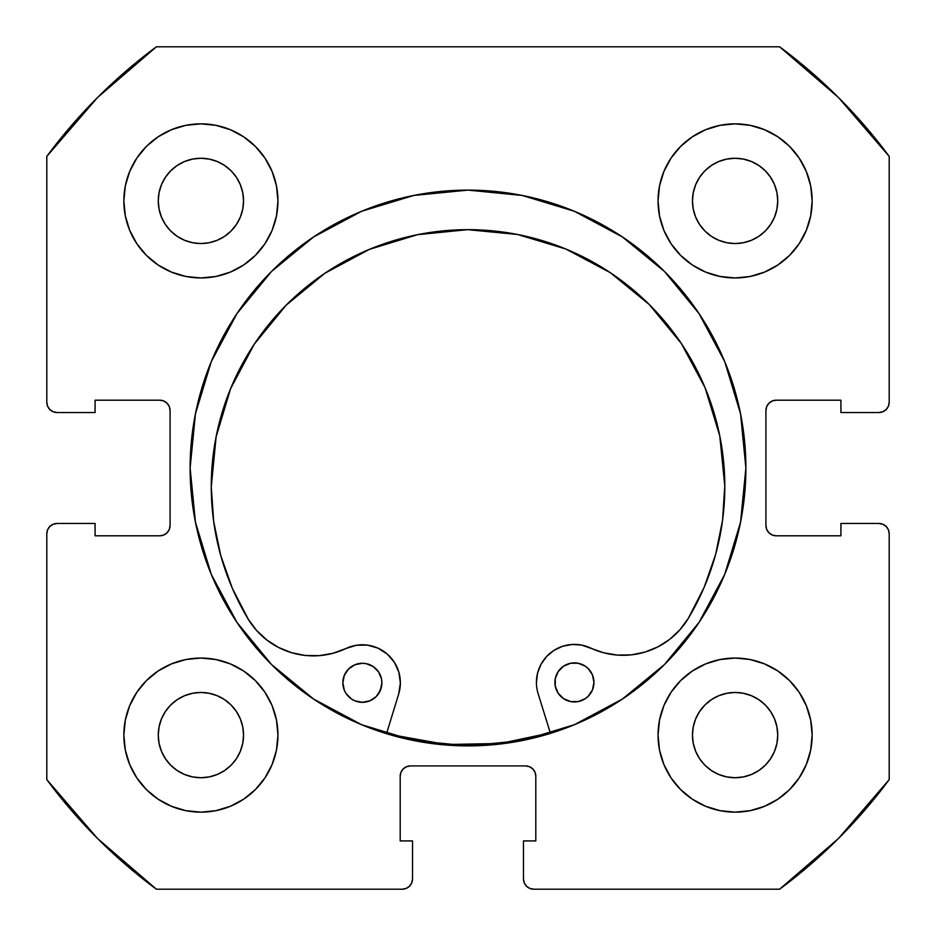 <?xml version="1.0" encoding="UTF-8"?>
<svg xmlns="http://www.w3.org/2000/svg" width="936" height="936" viewBox="0 0 936 936"><rect width="100%" height="100%" fill="white"/><g stroke="black" fill="none" stroke-linecap="round" stroke-linejoin="round"><path stroke-width="1.4" d="M745.887 468A277.887 277.887 0 0 1 468 745.887A277.887 277.887 0 0 1 190.113 468L195.448 522.218L211.267 574.341L236.948 622.381L271.498 664.501L313.618 699.052L361.659 724.733L413.782 740.552L468 745.887L522.218 740.552L574.341 724.733L622.381 699.052L664.501 664.501L699.052 622.381L724.733 574.341L740.552 522.218L745.887 468L740.552 413.782L724.733 361.659L699.052 313.618L664.501 271.498L622.381 236.948L574.341 211.267L522.218 195.448L468 190.113L413.782 195.448L361.659 211.267L313.618 236.948L271.498 271.498L236.948 313.618L211.267 361.659L195.448 413.782L190.113 468A277.887 277.887 0 0 1 468 190.113A277.887 277.887 0 0 1 745.887 468A277.887 277.887 0 0 0 724.792 361.787M724.675 361.518A277.887 277.887 0 0 0 699.145 313.747M698.97 313.478A277.887 277.887 0 0 0 664.595 271.592M664.408 271.405A277.887 277.887 0 0 0 622.522 237.03M622.253 236.855A277.887 277.887 0 0 0 574.482 211.325M574.213 211.208A277.887 277.887 0 0 0 361.787 211.208M361.518 211.325A277.887 277.887 0 0 0 313.747 236.855M313.478 237.03A277.887 277.887 0 0 0 271.592 271.405M271.405 271.592A277.887 277.887 0 0 0 237.03 313.478M236.855 313.747A277.887 277.887 0 0 0 211.325 361.518M658.055 735.099A77.044 77.044 0 0 1 735.099 658.055A77.044 77.044 0 0 1 812.155 735.099A77.044 77.044 0 0 1 735.099 812.155A77.044 77.044 0 0 1 658.055 735.099L659.529 750.134L663.917 764.583L671.042 777.91L680.624 789.586L692.301 799.168L705.615 806.282L720.077 810.67L735.099 812.155L750.134 810.67L764.583 806.282L777.91 799.168L789.586 789.586L799.168 777.91L806.282 764.583L810.67 750.134L812.155 735.099L810.67 720.077L806.282 705.615L799.168 692.301L789.586 680.624L777.91 671.042L764.583 663.917L750.134 659.529L735.099 658.055L720.077 659.529L705.615 663.917L692.301 671.042L680.624 680.624L671.042 692.301L663.917 705.615L659.529 720.077L658.055 735.099L658.71 745.161M277.945 735.099A77.044 77.044 0 0 1 200.901 812.155A77.044 77.044 0 0 1 123.844 735.099L125.33 750.134L129.718 764.583L136.832 777.91L146.414 789.586L158.09 799.168L171.417 806.282L185.866 810.67L200.901 812.155L215.923 810.67L230.385 806.282L243.699 799.168L255.376 789.586L264.958 777.91L272.084 764.583L276.471 750.134L277.945 735.099L276.471 720.077L272.084 705.615L264.958 692.301L255.376 680.624L243.699 671.042L230.385 663.917L215.923 659.529L200.901 658.055L185.866 659.529L171.417 663.917L158.09 671.042L146.414 680.624L136.832 692.301L129.718 705.615L125.33 720.077L123.844 735.099A77.044 77.044 0 0 1 200.901 658.055A77.044 77.044 0 0 1 277.945 735.099M812.155 200.901A77.044 77.044 0 0 1 735.099 277.945A77.044 77.044 0 0 1 658.055 200.901L659.529 215.923L663.917 230.385L671.042 243.699L680.624 255.376L692.301 264.958L705.615 272.084L720.077 276.471L735.099 277.945L750.134 276.471L764.583 272.084L777.91 264.958L789.586 255.376L799.168 243.699L806.282 230.385L810.67 215.923L812.155 200.901L810.67 185.866L806.282 171.417L799.168 158.09L789.586 146.414L777.91 136.832L764.583 129.718L750.134 125.33L735.099 123.844L720.077 125.33L705.615 129.718L692.301 136.832L680.624 146.414L671.042 158.09L663.917 171.417L659.529 185.866L658.055 200.901A77.044 77.044 0 0 1 735.099 123.844A77.044 77.044 0 0 1 812.155 200.901L810.67 215.923M277.945 200.901A77.044 77.044 0 0 1 200.901 277.945A77.044 77.044 0 0 1 123.844 200.901L125.33 215.923L129.718 230.385L136.832 243.699L146.414 255.376L158.09 264.958L171.417 272.084L185.866 276.471L200.901 277.945L215.923 276.471L230.385 272.084L243.699 264.958L255.376 255.376L264.958 243.699L272.084 230.385L276.471 215.923L277.945 200.901L276.471 185.866L272.084 171.417L264.958 158.09L255.376 146.414L243.699 136.832L230.385 129.718L215.923 125.33L200.901 123.844L185.866 125.33L171.417 129.718L158.09 136.832L146.414 146.414L136.832 158.09L129.718 171.417L125.33 185.866L123.844 200.901A77.044 77.044 0 0 1 200.901 123.844A77.044 77.044 0 0 1 277.945 200.901L277.29 190.839M242.716 209.219L243.535 200.901A42.635 42.635 0 0 1 200.901 243.535A42.635 42.635 0 0 1 158.266 200.901A42.635 42.635 0 0 1 200.901 158.266A42.635 42.635 0 0 1 243.535 200.901L242.716 209.219L240.283 217.21L236.352 224.581L231.04 231.04L224.581 236.352L217.21 240.283L209.219 242.716L200.901 243.535L192.582 242.716L184.579 240.283L177.208 236.352L170.75 231.04L165.45 224.581L161.507 217.21L159.085 209.219L158.266 200.901L159.085 192.582L161.507 184.579L165.45 177.208L170.75 170.75L177.208 165.45L184.579 161.507L192.582 159.085L200.901 158.266L209.219 159.085L217.21 161.507L224.581 165.45L231.04 170.75L236.352 177.208L240.283 184.579L242.716 192.582L243.535 200.901L242.716 192.582L240.283 184.579L236.352 177.208L231.04 170.75L224.581 165.45L217.21 161.507M776.915 209.219L777.734 200.901A42.635 42.635 0 0 1 735.099 243.535A42.635 42.635 0 0 1 692.464 200.901A42.635 42.635 0 0 1 735.099 158.266A42.635 42.635 0 0 1 777.734 200.901L776.915 209.219L774.493 217.21L770.55 224.581L765.25 231.04L758.792 236.352L751.421 240.283L743.418 242.716L735.099 243.535L726.781 242.716L718.789 240.283L711.418 236.352L704.96 231.04L699.648 224.581L695.717 217.21L693.283 209.219L692.464 200.901L693.283 192.582L695.717 184.579L699.648 177.208L704.96 170.75L711.418 165.45L718.789 161.507L726.781 159.085L735.099 158.266L743.418 159.085L751.421 161.507L758.792 165.45L765.25 170.75L770.55 177.208L774.493 184.579L776.915 192.582L777.734 200.901L776.915 192.582L774.493 184.579L770.55 177.208L765.25 170.75L758.792 165.45L751.421 161.507M242.716 743.418L243.535 735.099A42.635 42.635 0 0 1 200.901 777.734A42.635 42.635 0 0 1 158.266 735.099A42.635 42.635 0 0 1 200.901 692.464A42.635 42.635 0 0 1 243.535 735.099L242.716 743.418L240.283 751.421L236.352 758.792L231.04 765.25L224.581 770.55L217.21 774.493L209.219 776.915L200.901 777.734L192.582 776.915L184.579 774.493L177.208 770.55L170.75 765.25L165.45 758.792L161.507 751.421L159.085 743.418L158.266 735.099L159.085 726.781L161.507 718.789L165.45 711.418L170.75 704.96L177.208 699.648L184.579 695.717L192.582 693.283L200.901 692.464L209.219 693.283L217.21 695.717L224.581 699.648L231.04 704.96L236.352 711.418L240.283 718.789L242.716 726.781L243.535 735.099L242.716 726.781L240.283 718.789L236.352 711.418L231.04 704.96L224.581 699.648L217.21 695.717M776.915 743.418L777.734 735.099A42.635 42.635 0 0 1 735.099 777.734A42.635 42.635 0 0 1 692.464 735.099A42.635 42.635 0 0 1 735.099 692.464A42.635 42.635 0 0 1 777.734 735.099L776.915 743.418L774.493 751.421L770.55 758.792L765.25 765.25L758.792 770.55L751.421 774.493L743.418 776.915L735.099 777.734L726.781 776.915L718.789 774.493L711.418 770.55L704.96 765.25L699.648 758.792L695.717 751.421L693.283 743.418L692.464 735.099L693.283 726.781L695.717 718.789L699.648 711.418L704.96 704.96L711.418 699.648L718.789 695.717L726.781 693.283L735.099 692.464L743.418 693.283L751.421 695.717L758.792 699.648L765.25 704.96L770.55 711.418L774.493 718.789L776.915 726.781L777.734 735.099L776.915 726.781L774.493 718.789L770.55 711.418L765.25 704.96L758.792 699.648L751.421 695.717M49.807 409.512L53.141 411.746L57.073 412.53A10.273 10.273 0 0 1 46.8 402.246L46.8 156.394A523.926 523.926 0 0 1 156.394 46.8L779.606 46.8L838.48 97.519L889.2 156.394L889.2 402.246L888.416 406.189L886.193 409.512L882.859 411.746L878.927 412.53L840.914 412.53L840.914 400.198L776.19 400.198L772.258 400.982L768.936 403.205L766.701 406.54L765.917 410.471L765.917 525.529L766.701 529.46L768.936 532.795L772.258 535.018L776.19 535.801L840.914 535.801L840.914 523.47L878.927 523.47L882.859 524.254L886.193 526.488L888.416 529.811L889.2 533.754L889.2 779.606L838.48 838.48L779.606 889.2L533.754 889.2L529.811 888.416L526.488 886.193L524.254 882.859L523.47 878.927L523.47 840.914L535.801 840.914L535.801 776.19L535.018 772.258L532.795 768.936L529.46 766.701L525.529 765.917L410.471 765.917L406.54 766.701L403.205 768.936L400.982 772.258L400.198 776.19L400.198 840.914L412.53 840.914L412.53 878.927L411.746 882.859L409.512 886.193L406.189 888.416L402.246 889.2L156.394 889.2L97.519 838.48L46.8 779.606L46.8 533.754L47.584 529.811L49.807 526.488L53.141 524.254L57.073 523.47L95.086 523.47L95.086 535.801L159.81 535.801L163.741 535.018L167.064 532.795L169.299 529.46L170.083 525.529L170.083 410.471L169.299 406.54L167.064 403.205L163.741 400.982L159.81 400.198L95.086 400.198L95.086 412.53L57.073 412.53L53.141 411.746L49.807 409.512L47.584 406.189L46.8 402.246L46.8 156.394L97.519 97.519L156.394 46.8L779.606 46.8A523.926 523.926 0 0 1 889.2 156.394L889.2 402.246A10.273 10.273 0 0 1 878.927 412.53L840.914 412.53L840.914 400.198L776.19 400.198A10.273 10.273 0 0 0 765.917 410.471L766.701 406.54M886.193 409.512L882.859 411.746M772.258 535.018L776.19 535.801A10.273 10.273 0 0 1 765.917 525.529L765.917 410.471M776.19 535.801L840.914 535.801L840.914 523.47L878.927 523.47L882.859 524.254L886.193 526.488M526.488 886.193L524.254 882.859M529.46 766.701L525.529 765.917A10.273 10.273 0 0 1 535.801 776.19L535.801 840.914L523.47 840.914L523.47 878.927A10.273 10.273 0 0 0 533.754 889.2L779.606 889.2A523.926 523.926 0 0 0 889.2 779.606L889.2 533.754A10.273 10.273 0 0 0 878.927 523.47M400.982 772.258L400.198 776.19A10.273 10.273 0 0 1 410.471 765.917L525.529 765.917M400.198 776.19L400.198 840.914L412.53 840.914L412.53 878.927L411.746 882.859L409.512 886.193M49.807 526.488L53.141 524.254M169.299 529.46L170.083 525.529A10.273 10.273 0 0 1 159.81 535.801L95.086 535.801L95.086 523.47L57.073 523.47A10.273 10.273 0 0 0 46.8 533.754L46.8 779.606A523.926 523.926 0 0 0 156.394 889.2L402.246 889.2A10.273 10.273 0 0 0 412.53 878.927M163.741 400.982L159.81 400.198A10.273 10.273 0 0 1 170.083 410.471L170.083 525.529M735.099 277.945L745.161 277.29M200.901 658.055L190.839 658.71M243.699 136.832L230.385 129.718M215.923 125.33L200.901 123.844M136.832 158.09L129.718 171.417M272.084 230.385L276.471 215.923M777.91 136.832L764.583 129.718M705.615 272.084L720.077 276.471M799.168 243.699L806.282 230.385M230.385 663.917L215.923 659.529M136.832 692.301L129.718 705.615M125.33 720.077L123.844 735.099M158.09 799.168L171.417 806.282M663.917 705.615L659.529 720.077M692.301 799.168L705.615 806.282M720.077 810.67L735.099 812.155M799.168 777.91L806.282 764.583M209.219 159.085L200.901 158.266L192.582 159.085L184.579 161.507L177.208 165.45L170.75 170.75L165.45 177.208L161.507 184.579M159.085 192.582L158.266 200.901L159.085 209.219L161.507 217.21L165.45 224.581L170.75 231.04L177.208 236.352L184.579 240.283M192.582 242.716L200.901 243.535L209.219 242.716L217.21 240.283L224.581 236.352L231.04 231.04L236.352 224.581L240.283 217.21M743.418 159.085L735.099 158.266L726.781 159.085L718.789 161.507L711.418 165.45L704.96 170.75L699.648 177.208L695.717 184.579M693.283 192.582L692.464 200.901L693.283 209.219L695.717 217.21L699.648 224.581L704.96 231.04L711.418 236.352L718.789 240.283M726.781 242.716L735.099 243.535L743.418 242.716L751.421 240.283L758.792 236.352L765.25 231.04L770.55 224.581L774.493 217.21M209.219 693.283L200.901 692.464L192.582 693.283L184.579 695.717L177.208 699.648L170.75 704.96L165.45 711.418L161.507 718.789M159.085 726.781L158.266 735.099L159.085 743.418L161.507 751.421L165.45 758.792L170.75 765.25L177.208 770.55L184.579 774.493M192.582 776.915L200.901 777.734L209.219 776.915L217.21 774.493L224.581 770.55L231.04 765.25L236.352 758.792L240.283 751.421M743.418 693.283L735.099 692.464L726.781 693.283L718.789 695.717L711.418 699.648L704.96 704.96L699.648 711.418L695.717 718.789M693.283 726.781L692.464 735.099L693.283 743.418L695.717 751.421L699.648 758.792L704.96 765.25L711.418 770.55L718.789 774.493M726.781 776.915L735.099 777.734L743.418 776.915L751.421 774.493L758.792 770.55L765.25 765.25L770.55 758.792L774.493 751.421M57.073 412.53L95.086 412.53L95.086 400.198L159.81 400.198M190.113 468A277.887 277.887 0 0 0 211.208 574.213M211.325 574.482A277.887 277.887 0 0 0 236.855 622.253M237.03 622.522A277.887 277.887 0 0 0 271.405 664.408M271.592 664.595A277.887 277.887 0 0 0 313.478 698.97M313.747 699.145A277.887 277.887 0 0 0 361.518 724.675M361.787 724.792A277.887 277.887 0 0 0 574.213 724.792M574.482 724.675A277.887 277.887 0 0 0 622.253 699.145M622.522 698.97A277.887 277.887 0 0 0 664.408 664.595M664.595 664.408A277.887 277.887 0 0 0 698.97 622.522M699.145 622.253A277.887 277.887 0 0 0 724.675 574.482M550.309 732.876A277.372 277.372 0 0 1 386.673 733.18L392.5 734.9L446.016 744.506L500.386 743.476L550.309 732.888M558.219 693.283L555.294 686.252L558.219 693.283L563.612 698.654L566.994 700.456L570.656 701.555L578.272 701.544L585.304 698.619L588.253 696.185L592.476 689.844L593.95 682.367L592.441 674.903L588.206 668.573L585.246 666.151L578.202 663.25L570.586 663.261L563.554 666.198L558.172 671.592L555.27 678.635L555.294 686.252A19.516 19.516 0 0 0 593.95 682.367A19.516 19.516 0 0 1 574.458 701.918A19.516 19.516 0 0 1 554.908 682.438A19.516 19.516 0 0 0 555.282 686.228M351.562 699.052A19.516 19.516 0 0 0 362.384 702.316L369.872 700.818L376.19 696.571L380.414 690.23L381.888 682.753A19.516 19.516 0 0 1 362.396 702.316A19.516 19.516 0 0 1 342.845 682.835A19.516 19.516 0 0 0 351.538 699.04L354.931 700.842L362.396 702.316A19.516 19.516 0 0 0 381.888 682.789M538.13 693.681A38.013 38.013 0 0 1 536.422 682.473L537.592 673.007A38.013 38.013 0 0 0 538.13 693.681L550.462 733.379L538.13 693.681A38.013 38.013 0 0 1 590.651 648.028A38.013 38.013 0 0 0 581.584 645.068L603.778 652.813L617.561 655.106L631.531 654.837L645.22 652.018L658.148 646.741L669.907 639.194L680.074 629.612L688.323 618.333A256.768 256.768 0 0 0 724.803 486.018M211.267 486.966A256.768 256.768 0 0 0 248.227 619.152A76.027 76.027 0 0 0 346.016 648.484L356.476 645.243A38.013 38.013 0 0 0 346.016 648.484A76.027 76.027 0 0 1 248.227 619.152A256.768 256.768 0 0 1 467.555 229.659A256.768 256.768 0 0 1 688.323 618.333A76.027 76.027 0 0 1 590.651 648.028M724.803 485.913A256.768 256.768 0 0 0 681.268 343.395L649.256 304.528L610.295 272.668L565.859 249.023L517.666 234.503L467.555 229.659L417.479 234.69L369.334 249.385L324.991 273.195L286.135 305.206L254.276 344.167A256.768 256.768 0 0 0 211.267 486.86L216.111 436.796L211.267 486.907L213.677 521.539L220.744 555.539L232.327 588.276L248.227 619.152L256.522 630.396L266.725 639.932L278.507 647.443L291.459 652.673L305.159 655.434L319.129 655.656L332.9 653.305L346.016 648.484A38.013 38.013 0 0 1 398.701 693.939L386.521 733.684L398.701 693.939L400.374 683.116A38.013 38.013 0 0 1 400.374 683.151M681.256 343.383A256.768 256.768 0 0 0 649.292 304.563M649.221 304.504A256.768 256.768 0 0 0 467.626 229.659M467.497 229.659A256.768 256.768 0 0 0 286.17 305.171M230.63 388.604L254.276 344.167L286.1 305.241A256.768 256.768 0 0 0 254.276 344.167L230.63 388.604L216.111 436.796M367.427 645.126L356.476 645.243L367.427 645.126L377.957 648.133L387.2 654.018L394.372 662.29L398.888 672.27A38.013 38.013 0 0 0 367.403 645.115M590.698 648.051A76.027 76.027 0 0 0 688.323 618.333L704.118 587.41L715.584 554.627L722.522 520.603L724.803 485.959L719.772 435.872L705.077 387.726L681.268 343.383M572.06 644.471A38.013 38.013 0 0 0 554.053 650.321L562.688 646.25L572.06 644.471L581.584 645.068L572.06 644.471L562.688 646.25M546.718 656.393A38.013 38.013 0 0 0 546.683 656.417L554.053 650.321L546.694 656.405L541.102 664.127L546.694 656.405M537.592 673.007L541.102 664.127L537.592 673.007L536.422 682.473M398.888 672.27L400.374 683.116L398.888 672.27M358.523 663.659A19.516 19.516 0 0 0 342.845 682.835A19.516 19.516 0 0 1 362.326 663.273A19.516 19.516 0 0 1 381.888 682.753L381.502 678.951L378.577 671.919L373.183 666.549L366.14 663.647L362.326 663.273L354.861 664.771L348.543 669.018L344.319 675.359L342.845 682.835L344.343 690.3L346.156 693.67L351.55 699.04L354.931 700.842L362.396 702.316L369.872 700.818L373.242 699.005M617.561 655.106L631.531 654.837M669.907 639.194L680.074 629.612L688.323 618.333M704.118 587.41L715.584 554.627L722.522 520.603M610.295 272.668L565.859 249.023L517.666 234.503L467.555 229.659L417.479 234.69M211.267 486.907L213.677 521.539M581.864 664.361L578.202 663.25A19.516 19.516 0 0 1 593.95 682.367A19.516 19.516 0 0 0 574.388 662.887A19.516 19.516 0 0 0 554.908 682.438M555.282 678.612A19.516 19.516 0 0 1 558.172 671.603L555.27 678.635A19.516 19.516 0 0 0 554.908 682.414M563.612 698.654L570.656 701.555L578.272 701.544L581.935 700.42M381.888 682.73A19.516 19.516 0 0 0 381.502 678.974L378.577 671.919A19.516 19.516 0 0 0 366.14 663.647L369.802 664.747M348.59 696.618L351.55 699.04M378.612 693.611L381.514 686.568M381.502 678.939A19.516 19.516 0 0 0 378.577 671.931M570.586 663.261A19.516 19.516 0 0 0 558.184 671.58"/></g></svg>
